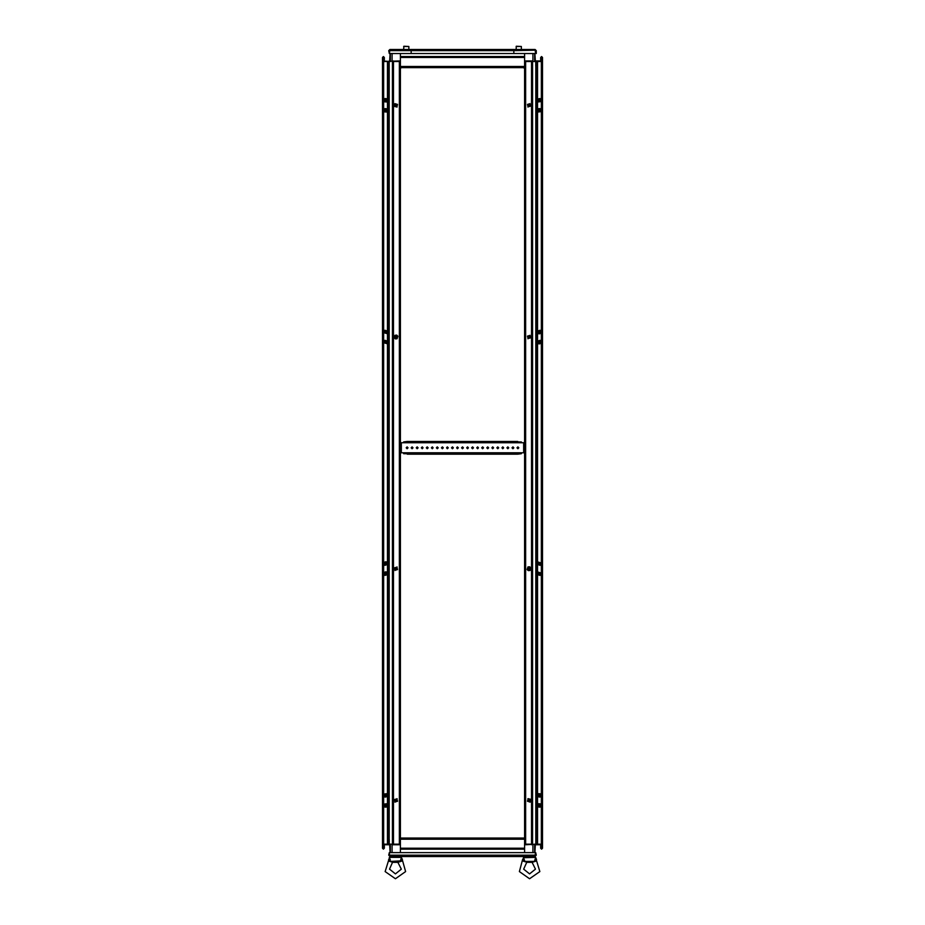 <?xml version="1.0" encoding="UTF-8"?>
<svg xmlns="http://www.w3.org/2000/svg" width="925" height="925" viewBox="0 0 925 925"><rect width="100%" height="100%" fill="white"/><g stroke="black" fill="none" stroke-linecap="round" stroke-linejoin="round"><path stroke-width="1.39" d="M534.627 60.957L542.489 60.957L542.489 844.132L541.403 844.132L542.489 844.132L542.489 61.559L537.564 61.559L537.564 99.172M535.852 62.368L535.852 61.559L524.556 61.559L531.528 61.559L531.528 844.132L532.615 844.132L524.556 844.132L525.643 844.132L524.556 844.745M390.373 844.745L382.511 844.745L382.511 61.559L383.597 61.559L382.511 61.559L382.511 844.132L387.436 844.132L387.436 806.519M389.147 843.334L389.147 844.132L400.444 844.132L393.472 844.132L393.472 61.559L392.385 61.559L400.444 61.559L399.357 61.559L400.444 60.957M400.444 67.606L524.556 67.606L524.556 838.085L400.444 838.085L400.444 53.546M524.556 67.606L524.556 53.546M524.556 838.085L524.556 852.561M400.444 838.085L400.444 852.561M389.46 50.597L513.884 50.597L513.884 49.511L513.884 50.597L535.436 50.158L536.246 53.546L536.246 50.597L535.159 49.511L535.54 53.546L513.884 53.546L513.884 50.597L513.884 53.546L389.46 53.546L389.841 49.511L411.116 49.511L411.116 50.597L411.116 49.511L535.159 49.511M526.753 862.204L523.689 869.153L529.597 873.917L535.494 869.153L532.106 862.366L527.088 862.366L523.307 861.21L524.614 861.522L523.307 861.21L522.752 859.579M536.142 859.996L535.228 861.36L524.764 861.418L524.533 859.984M534.43 861.418L535.644 857.394L523.631 857.753M392.558 862.204L389.506 869.153L395.403 873.917L401.311 869.153L397.912 862.366L392.894 862.366L389.113 861.21L390.419 861.522L389.113 861.21L388.569 859.591M401.681 860.874L390.57 861.418L389.113 861.21L389.043 860.423L389.113 861.21M400.236 861.418L401.45 857.394L389.356 857.394L390.35 859.984M403.67 441.965L407.289 441.41L403.67 441.965L403.67 442.774L521.33 442.774L521.33 441.965L517.711 441.965L521.33 441.965M521.33 453.655L517.711 454.221L521.33 453.655L521.33 452.845L403.67 452.845L403.67 453.655L407.289 453.655L403.67 453.655M521.33 442.774L524.556 442.774M524.556 452.845L521.33 452.845M400.444 442.774L403.67 442.774M403.67 452.845L400.444 452.845M536.038 60.957L536.038 61.559L542.489 61.559L542.489 844.745L534.627 844.745M534.627 852.561L534.627 844.132L535.725 844.132L525.643 844.745M400.444 844.745L392.385 844.745L392.385 844.132L393.472 844.745M390.373 53.546L390.373 61.559L382.511 60.957L382.511 844.132L383.597 844.132L383.597 61.559L387.436 61.559L387.436 99.172M524.556 60.957L532.615 60.957L532.615 61.559L531.528 60.957M389.275 60.957L390.373 60.957M383.597 60.957L383.597 61.559L399.357 60.957M516.092 46.447L521.33 46.447L516.3 46.25L516.092 49.511M403.67 46.447L408.908 46.447L403.867 46.25L403.67 49.511L398.675 49.511M530.002 802.16L530.892 801.085L530.673 799.293L527.978 798.668L530.002 802.16M540.027 807.19L537.518 806.785L537.043 805.085L538.015 803.709L540.223 803.837L540.639 806.646L540.027 807.19M540.027 797.119L537.518 796.714L537.043 795.003L538.015 793.627L540.223 793.754L540.639 796.575L540.027 797.119M538.015 101.993L537.124 100.918L537.402 99.056L540.027 98.501L541.009 99.877L540.524 101.588L538.015 101.993M538.015 112.064L540.524 111.659L541.009 109.959L540.027 108.572L537.726 108.78L537.194 111.173L538.015 112.064M386.985 803.709L384.476 804.114L383.991 805.814L384.973 807.19L387.274 806.993L387.806 804.6L386.985 803.709M386.985 793.627L387.876 794.702L387.598 796.564L384.973 797.119L383.991 795.743L384.476 794.032L386.985 793.627M394.998 103.542L394.108 104.618L394.328 106.398L397.022 107.034L394.998 103.542M384.973 98.501L387.483 98.906L387.957 100.617L386.985 101.993L384.777 101.866L384.361 99.044L384.973 98.501M384.973 108.572L387.483 108.977L387.957 110.688L386.985 112.064L384.777 111.937L384.361 109.127L384.973 108.572M530.002 570.447L528.314 570.598L527.146 569.511L527.978 566.956L529.667 566.805L530.904 568.066L530.002 570.447M394.998 335.255L396.686 335.093L397.854 336.18L397.022 338.735L395.333 338.897L394.096 337.625L394.998 335.255M538.015 333.705L539.818 333.809L540.836 331.081L540.027 330.213L538.015 333.705M538.015 343.776L539.876 343.857L540.836 341.152L540.027 340.284L538.015 343.776M386.985 571.997L385.101 571.928L384.164 574.622L384.973 575.489L386.985 571.997M386.985 561.926L385.182 561.81L384.164 564.539L384.973 565.406L386.985 561.926M382.511 60.957L382.511 57.454L383.413 56.541L384.326 57.454L384.326 59.767L383.112 57.454L383.228 60.957M542.489 60.957L542.489 57.454L541.587 56.541L540.674 57.454L540.674 59.767L541.888 57.454L541.275 57.454L540.801 60.957M382.511 844.745L382.511 848.248L383.413 849.15L384.326 848.248L384.326 845.924L383.112 848.248L383.725 848.248L384.199 844.745M542.489 844.745L542.489 848.248L541.587 849.15L540.674 848.248L540.674 845.924L541.888 848.248L541.773 844.745M523.307 860.793L522.671 859.475L519.376 871.593L529.597 878.75L539.818 871.593L536.246 859.822M402.225 859.603L405.624 871.593L395.403 878.75L385.182 871.593L389.413 857.706M511.964 447.816L512.866 446.902L513.78 447.816L512.866 448.717L511.964 447.816M517.006 447.816L517.908 446.902L518.821 447.816L517.908 448.717L517.006 447.816M506.923 447.816L507.837 446.902L508.738 447.816L507.837 448.717L506.923 447.816M501.893 447.816L502.795 446.902L503.709 447.816L502.795 448.717L501.893 447.816M496.852 447.816L497.766 446.902L498.667 447.816L497.766 448.717L496.852 447.816M491.811 447.816L492.724 446.902L493.626 447.816L492.724 448.717L491.811 447.816M486.781 447.816L487.683 446.902L488.597 447.816L487.683 448.717L486.781 447.816M481.74 447.816L482.653 446.902L483.555 447.816L482.653 448.717L481.74 447.816M476.71 447.816L477.612 446.902L478.514 447.816L477.612 448.717L476.71 447.816M471.669 447.816L472.571 446.902L473.484 447.816L472.571 448.717L471.669 447.816M466.628 447.816L467.541 446.902L468.443 447.816L467.541 448.717L466.628 447.816M461.598 447.816L462.5 446.902L463.402 447.816L462.5 448.717L461.598 447.816M456.557 447.816L457.459 446.902L458.372 447.816L457.459 448.717L456.557 447.816M451.516 447.816L452.429 446.902L453.331 447.816L452.429 448.717L451.516 447.816M446.486 447.816L447.388 446.902L448.29 447.816L447.388 448.717L446.486 447.816M441.445 447.816L442.347 446.902L443.26 447.816L442.347 448.717L441.445 447.816M436.403 447.816L437.317 446.902L438.219 447.816L437.317 448.717L436.403 447.816M431.374 447.816L432.276 446.902L433.189 447.816L432.276 448.717L431.374 447.816M426.333 447.816L427.234 446.902L428.148 447.816L427.234 448.717L426.333 447.816M421.291 447.816L422.205 446.902L423.107 447.816L422.205 448.717L421.291 447.816M416.262 447.816L417.163 446.902L418.077 447.816L417.163 448.717L416.262 447.816M411.22 447.816L412.134 446.902L413.036 447.816L412.134 448.717L411.22 447.816M406.179 447.816L407.092 446.902L407.994 447.816L407.092 448.717L406.179 447.816M529.412 801.143L529.724 799.986L528.568 799.674L528.256 800.83L529.412 801.143M528.383 799.362L527.944 801.015L529.597 801.455L528.383 799.362M539.448 806.184L539.761 805.028L538.604 804.715L538.292 805.872L539.448 806.184M538.419 804.403L537.98 806.057L539.633 806.496L538.419 804.403M539.448 796.113L539.761 794.957L538.604 794.644L538.292 795.801L539.448 796.113M538.419 794.332L537.98 795.974L539.633 796.425L538.419 794.332M528.568 106.017L529.724 105.704L529.412 104.548L528.256 104.86L528.568 106.017M529.597 104.236L527.944 104.675L528.383 106.329L529.597 104.236M538.604 100.987L539.761 100.675L539.448 99.518L538.292 99.831L538.604 100.987L538.859 99.414M539.633 99.206L537.98 99.646L538.419 101.299L539.633 99.206M538.604 111.058L539.761 110.746L539.448 109.589L538.292 109.902L538.604 111.058L538.859 109.497M539.633 109.277L537.98 109.717L538.419 111.37L539.633 109.277M396.432 799.674L395.276 799.986L395.588 801.143L396.744 800.83L396.432 799.674M395.403 801.455L397.056 801.015L396.617 799.362L395.403 801.455M386.396 804.715L385.239 805.028L385.552 806.184L386.708 805.872L386.396 804.715M385.367 806.496L387.02 806.057L386.581 804.403L385.367 806.496M386.396 794.644L385.239 794.957L385.552 796.113L386.708 795.801L386.396 794.644M385.367 796.425L387.02 795.974L386.581 794.332L385.367 796.425M395.588 104.548L395.276 105.704L396.432 106.017L396.744 104.86L395.588 104.548M396.617 106.329L397.056 104.675L395.403 104.236L396.617 106.329M385.552 99.518L385.239 100.675L386.396 100.987L386.708 99.831L385.552 99.518M386.581 101.299L387.02 99.646L385.367 99.206L386.581 101.299M385.552 109.589L385.239 110.746L386.396 111.058L386.708 109.902L385.552 109.589M386.581 111.37L387.02 109.717L385.367 109.277L386.581 111.37M539.448 574.471L539.761 573.315L538.604 573.003L538.292 574.159L539.448 574.471M538.419 572.691L537.98 574.344L539.633 574.783L538.419 572.691M539.448 564.4L539.761 563.244L538.604 562.932L538.292 564.088L539.448 564.4M538.419 562.62L537.98 564.273L539.633 564.712L538.419 562.62M529.412 569.442L529.724 568.285L528.568 567.973L528.256 569.129L529.412 569.442M528.383 567.661L527.944 569.303L529.597 569.754L528.383 567.661M538.604 332.688L539.761 332.376L539.448 331.219L538.292 331.532L538.604 332.688L538.859 331.127L538.859 332.792M539.633 330.907L537.98 331.358L538.419 333L539.633 330.907M538.604 342.759L539.761 342.458L539.448 341.302L538.292 341.614L538.604 342.759L538.859 341.198M539.633 340.99L537.98 341.429L538.419 343.083L539.633 340.99M528.568 337.729L529.724 337.417L529.412 336.261L528.256 336.573L528.568 337.729M529.597 335.948L527.944 336.388L528.383 338.041L529.597 335.948M386.396 573.003L385.239 573.315L385.552 574.471L386.708 574.159L386.396 573.003M385.367 574.783L387.02 574.344L386.581 572.691L385.367 574.783M386.396 562.932L385.239 563.244L385.552 564.4L386.708 564.088L386.396 562.932L386.141 564.493M385.367 564.712L387.02 564.273L386.581 562.62L385.367 564.712M396.432 567.973L395.276 568.285L395.588 569.442L396.744 569.129L396.432 567.973M395.403 569.754L397.056 569.303L396.617 567.661L395.403 569.754M385.552 331.219L385.239 332.376L386.396 332.688L386.708 331.532L385.552 331.219M386.581 333L387.02 331.358L385.367 330.907L386.581 333M385.552 341.302L385.239 342.458L386.396 342.759L386.708 341.614L385.552 341.302M386.581 343.083L387.02 341.429L385.367 340.99L386.581 343.083M395.588 336.261L395.276 337.417L396.432 337.729L396.744 336.573L395.588 336.261M396.617 338.041L397.056 336.388L395.403 335.948L396.617 338.041M528.082 798.842L527.423 801.316L529.898 801.987L530.557 799.501L528.082 798.842L530.557 799.501L529.898 801.987M538.119 803.883L537.46 806.357L539.934 807.016L540.593 804.542L538.119 803.883M538.119 793.8L537.46 796.286L539.934 796.945L540.593 794.471L538.119 793.8M529.898 103.716L527.423 104.375L528.082 106.861L530.557 106.19L529.898 103.716M539.934 98.674L537.46 99.345L538.119 101.819L540.593 101.16L539.934 98.674M539.934 108.757L537.46 109.416L538.119 111.89L540.593 111.231L539.934 108.757M395.102 801.987L397.577 801.316L396.917 798.842L394.443 799.501L395.102 801.987M385.066 807.016L387.54 806.357L386.881 803.883L384.407 804.542L385.066 807.016M385.066 796.945L387.54 796.286L386.881 793.8L384.407 794.471L385.066 796.945M396.917 106.861L397.577 104.375L395.102 103.716L394.443 106.19L396.917 106.861L394.443 106.19L395.102 103.716M386.881 101.819L387.54 99.345L385.066 98.674L384.407 101.16L386.881 101.819M386.881 111.89L387.54 109.416L385.066 108.757L384.407 111.231L386.881 111.89M538.119 572.17L537.46 574.645L539.934 575.315L540.593 572.829L538.119 572.17M538.119 562.099L537.46 564.574L539.934 565.233L540.593 562.758L538.119 562.099M528.082 567.129L527.423 569.615L529.898 570.274L530.557 567.8L528.082 567.129L530.557 567.8L529.898 570.274M539.934 330.387L537.46 331.046L538.119 333.532L540.593 332.861L539.934 330.387M539.934 340.458L537.46 341.128L538.119 343.603L540.593 342.944L539.934 340.458M529.898 335.428L527.423 336.087L528.082 338.562L530.557 337.903L529.898 335.428M385.066 575.315L387.54 574.645L386.881 572.17L384.407 572.829L385.066 575.315M385.066 565.233L387.54 564.574L386.881 562.099L384.407 562.758L385.066 565.233M395.102 570.274L397.577 569.615L396.917 567.129L394.443 567.8L395.102 570.274M386.881 333.532L387.54 331.046L385.066 330.387L384.407 332.861L386.881 333.532M386.881 343.603L387.54 341.128L385.066 340.458L384.407 342.944L386.881 343.603M396.917 338.562L397.577 336.087L395.102 335.428L394.443 337.903L396.917 338.562L394.443 337.903L395.102 335.428M538.859 562.839L538.859 564.493L538.859 562.839M538.859 806.276L538.604 804.715M538.859 794.54L538.859 796.205L538.859 794.54M528.545 569.418L528.545 567.985L528.545 569.418M528.545 337.706L528.545 336.284L528.545 337.706M528.545 799.697L528.545 801.131M528.545 106.005L528.545 104.571M541.403 60.957L541.403 844.132L537.564 844.132L537.564 806.519M538.604 573.003L538.859 574.575L538.859 572.91M532.615 61.559L532.615 844.132M386.141 342.863L386.141 341.198L386.141 342.863M386.141 804.623L386.141 806.276L386.141 804.623M386.141 794.54L386.141 796.205L386.141 794.54M386.141 101.079L386.141 99.414L386.141 101.079M386.141 111.15L386.141 109.497L386.141 111.15M396.455 336.284L396.455 337.706L396.455 336.284M396.455 567.985L396.455 569.418L396.455 567.985M396.455 106.005L396.455 104.571M396.455 799.697L396.455 801.131L396.455 799.697M386.396 332.688L386.141 331.127L386.141 332.792M386.141 572.91L386.141 574.575M392.385 844.132L392.385 61.559M383.112 60.957L383.112 57.454L383.725 57.454L384.199 60.957M389.679 60.957L390.165 53.546M392.061 53.546L392.061 61.559M541.888 60.957L541.888 57.454L541.773 60.957M535.321 60.957L534.835 53.546M532.939 61.559L532.939 53.546M534.627 53.546L534.627 61.559M383.112 844.745L383.112 848.248L383.228 844.745M389.679 844.745L390.165 852.561M392.061 844.132L392.061 852.561M390.373 852.561L390.373 844.132M532.939 852.561L532.939 844.132M541.888 844.745L541.888 848.248L541.275 848.248L540.801 844.745M535.321 844.745L534.835 852.561M411.116 50.597L411.116 53.546L411.116 50.597M409.532 49.511L408.908 49.511L408.908 46.447L408.908 49.511M392.142 49.511L389.841 49.511L388.754 50.597L389.321 53.546L388.754 50.597M535.598 855.22L389.402 855.22L389.402 852.561L535.598 852.561L534.87 856.585L390.13 856.585L389.471 855.428M388.754 855.22L389.321 852.561L388.754 855.22L390.13 856.585M389.321 855.22L389.622 855.845M534.87 856.585L536.246 855.22L535.679 852.561L536.246 855.22M535.378 855.845L535.679 855.22M532.129 862.354L535.089 861.36M533.922 861.695L534.546 861.522L533.922 861.695M523.654 857.799L524.764 861.418L523.307 861.21L523.238 860.423M525.261 861.695L525.851 861.869L525.261 861.695M398.247 862.204L400.895 861.36M391.078 861.695L391.657 861.869L391.078 861.695M523.55 857.614L522.764 859.591M535.644 857.614L536.523 859.475L535.887 861.21M399.739 861.695L400.352 861.522M401.45 857.614L402.329 859.475L401.693 861.21M524.556 68.184L523.041 67.606M401.612 67.606L400.444 68.184M517.711 441.965L407.289 441.965M517.711 441.41L407.289 441.41M517.711 454.221L407.289 454.221M517.711 453.655L407.289 453.655M541.403 844.745L541.403 844.132L535.725 844.132L535.725 844.745M531.528 844.745L531.528 844.132L525.643 844.132L525.643 60.957M388.384 843.334L389.321 843.334M389.321 843.126L388.384 843.126M388.962 844.745L388.962 844.132L383.597 844.132L383.597 844.745M388.962 844.132L390.084 844.132M388.384 841.715L389.321 841.715M389.321 841.519L388.384 841.519M388.384 840.108L389.321 840.108M389.321 839.9L388.384 839.9M536.616 62.368L535.679 62.368M535.679 62.565L536.616 62.565M536.038 61.559L534.916 61.559M536.616 63.975L535.679 63.975M535.679 64.183L536.616 64.183M536.616 65.594L535.679 65.594M535.679 65.791L536.616 65.791M393.472 60.957L393.472 61.559L399.357 61.559L399.357 844.745M538.859 564.493L538.604 562.932M386.141 341.198L386.396 342.759M521.33 46.447L521.33 49.511M537.564 101.322L537.564 109.254M537.564 111.393L537.564 330.884M537.564 333.023L537.564 340.955M537.564 343.106L537.564 562.597M537.564 564.736L537.564 572.668M537.564 574.807L537.564 794.309M537.564 796.448L537.564 804.38M535.852 62.565L535.852 63.975M535.852 64.183L535.852 65.594M535.852 65.791L535.852 844.132M536.616 61.559L536.616 844.132M387.436 804.38L387.436 796.448M387.436 794.309L387.436 574.807M387.436 572.668L387.436 564.736M387.436 562.597L387.436 343.106M387.436 340.955L387.436 333.023M387.436 330.884L387.436 111.393M387.436 109.254L387.436 101.322M389.147 843.126L389.147 841.715M389.147 841.519L389.147 840.108M389.147 839.9L389.147 61.559M388.384 844.132L388.384 61.559M400.444 57.454L524.556 57.454M400.444 66.519L524.556 66.519M524.556 848.248L400.444 848.248M524.556 839.183L400.444 839.183M401.334 442.774L401.334 452.845M523.666 442.774L523.666 452.845M524.07 442.774L524.07 452.845M400.93 442.774L400.93 452.845M400.444 56.541L524.556 56.541M524.556 849.15L400.444 849.15M462.858 856.585L462.142 856.585M525.157 857.394L525.157 856.585L525.157 857.394M390.974 856.585L390.974 857.394L390.974 856.585M534.026 856.585L534.026 857.394M399.843 857.394L399.843 856.585M527.978 107.034L530.002 103.542L527.978 107.034M397.022 798.668L394.998 802.16L397.022 798.668M540.027 575.489L538.015 571.997L540.027 575.489M540.027 565.406L538.015 561.926L540.027 565.406M527.978 338.735L530.002 335.255L527.978 338.735M397.022 566.956L394.998 570.447L397.022 566.956M384.973 330.213L386.985 333.705L384.973 330.213M384.973 340.284L386.985 343.776L384.973 340.284"/></g></svg>
